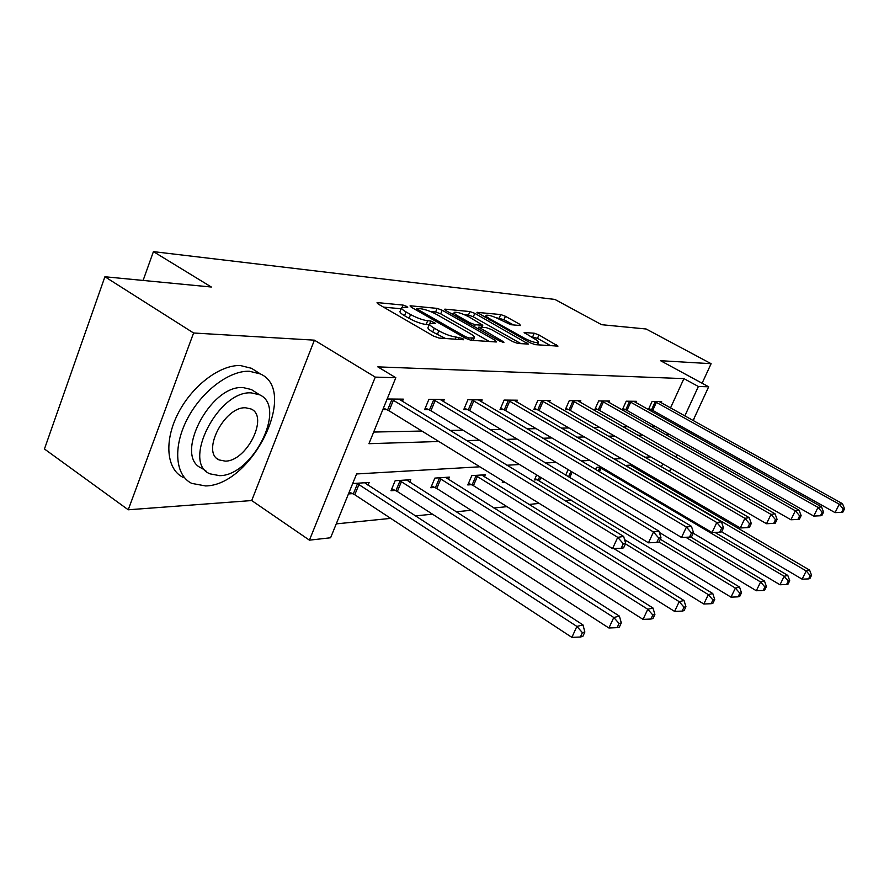 <?xml version="1.0" encoding="UTF-8"?>
<svg xmlns="http://www.w3.org/2000/svg" width="889" height="889" viewBox="0 0 889 889"><rect width="100%" height="100%" fill="white"/><g stroke="black" fill="none" stroke-linecap="round" stroke-linejoin="round"><path stroke-width="1.33" d="M406.762 306.427L403.073 305.083L377.803 302.638L377.025 302.716L378.358 304.138L433.576 336.098L439.077 338.076L463.48 339.742L462.891 338.609L456.057 337.042C451.045 336.386 445.322 334.32 438.888 330.841L434.288 328.197C430.376 325.874 428.854 324.296 429.698 323.452L435.532 323.374L430.821 321.007L427.676 320.74C422.597 320.029 416.897 317.962 410.585 314.55L406.073 311.95C402.317 309.728 400.85 308.205 401.684 307.405L407.718 307.405L406.762 306.427M520.476 325.552L519.554 324.152L505.419 316.284L500.718 314.55L476.937 312.361L530.322 342.865L535.211 344.654L557.992 346.11L538.956 334.953L534.233 333.219L524.143 332.508L534.356 338.776C537.601 340.643 538.945 341.909 538.39 342.565C535.756 343.065 530.966 341.543 524.043 338.009L489.883 318.862C486.794 317.084 485.538 315.884 486.094 315.273C488.806 314.828 493.584 316.34 500.44 319.818L510.808 324.707L520.476 325.552M670.495 407.973L683.919 378.625L698.376 386.493L708.677 386.793L693.076 420.53M104.913 276.757L193.591 332.997L128.238 509.786L44.45 448.989L104.913 276.757L211.338 287.025L153.419 251.631L554.914 299.437L601.62 324.696L646.136 328.997L711.111 363.701L660.549 360.701L708.677 386.793M128.238 509.786L251.72 500.551L314.406 340.165L193.591 332.997M314.406 340.165L375.269 377.114L395.816 377.714L368.935 443.689L438.844 441.5M683.919 378.625L377.814 366.868L395.816 377.714M442.177 310.239L437.11 308.383L410.74 305.827L410.04 305.905L411.396 307.294L465.592 338.331L470.881 340.254L496.295 341.987L495.373 340.42L442.177 310.239L440.7 313.839L435.632 311.995L430.343 311.494M445.211 309.172L469.914 311.561L474.793 313.35L528.422 344.076L517.865 343.465L512.864 341.643L491.295 329.475L486.305 327.652L478.749 327.152L502.83 341.387L503.896 342.421L499.929 341.187L445.956 310.594L444.578 309.239L445.211 309.172L444.911 309.905M702.11 383.226L711.111 363.701M153.419 251.631L143.107 280.446M373.669 432.054L421.897 431.043M449.956 430.454L462.958 430.187M489.983 429.62L500.94 429.398M527.01 428.854L536.167 428.654M561.348 428.131L568.949 427.976M593.285 427.465L599.508 427.331M623.067 426.842L628.079 426.742M650.904 426.264L654.849 426.175M665.361 419.186L665.994 417.808M382.781 409.696L386.904 409.696M402.395 401.439L403.339 399.139L387.148 398.994M443.378 401.617L444.256 399.517L428.887 399.372L424.62 409.673L428.82 409.673M481.338 401.784L482.149 399.872L467.914 399.739L463.736 409.651L467.625 409.64M516.609 401.95L517.365 400.194L504.119 400.072L500.04 409.629L503.652 409.629M549.469 402.117L550.169 400.495L537.823 400.383L533.822 409.607L537.2 409.607M580.139 402.273L580.806 400.772L569.26 400.672L565.348 409.585L568.504 409.585M608.854 402.428L609.465 401.039L598.664 400.939L594.83 409.573L597.786 409.562M635.779 402.584L636.357 401.295L626.212 401.195L622.467 409.551L625.234 409.551M661.083 402.728L661.627 401.528L652.093 401.439L648.414 409.54L651.015 409.54M336.253 523.877L390.749 518.376M415.263 515.909L432.487 514.175M456.068 511.797L471.126 510.275M493.851 507.986L507.008 506.663M528.933 504.452L539.234 503.407M565.226 500.796L571.594 500.151M641.302 471.792L641.88 470.537M647.292 458.702L648.048 457.046M348.455 493.94L352.644 493.628M368.024 485.205L369.157 482.449L352.689 483.549M409.74 482.205L410.785 479.693L395.149 480.727L391.004 490.739L395.272 490.417M448.423 479.427L449.389 477.126L434.877 478.093L430.809 487.739L434.777 487.439M484.394 476.86L485.294 474.748L471.792 475.637L467.803 484.95L471.492 484.672M502.863 480.982L502.274 482.349L504.774 482.16M536.656 474.926L534.456 479.927L537.678 479.682M565.704 475.126L568.149 469.614M595.552 469.47L596.497 467.37L601.175 467.058M632.368 464.98L625.145 465.469M632.079 466.414L632.657 465.147M479.882 466.803L356.589 473.959L330.597 537.767L309.428 540.156L375.269 377.114M251.72 500.551L309.428 540.156M688.497 430.432L687.864 431.821M683.085 442.155L682.23 444M677.229 454.812L676.129 457.202M670.884 468.525L669.495 471.548M663.994 483.438L663.405 484.705M679.629 427.198L680.263 425.82M684.819 415.941L698.376 386.493M466.625 440.633L479.493 440.222M506.23 439.388L517.065 439.044M542.846 438.244L551.913 437.955M576.805 437.177L584.317 436.944M608.365 436.188L614.521 435.999M637.791 435.266L642.747 435.11M665.283 434.41L669.173 434.288M650.726 456.89L644.758 457.235M621.422 458.591L614.121 459.013M589.94 460.424L581.139 460.935M556.07 462.391L545.524 463.002M519.487 464.514L506.952 465.236M655.326 479.982L655.904 478.715M661.372 466.847L662.761 463.836M401.439 308.027L400.172 311.161C399.339 311.972 400.795 313.495 404.539 315.728L406.073 311.95M429.154 324.752L426.131 324.507C421.053 323.807 415.363 321.751 409.051 318.329L404.539 315.728M429.431 324.074L428.142 327.23C427.298 328.097 428.82 329.686 432.721 331.997L434.288 328.197M445.6 338.52L432.721 331.997M401.139 308.772L383.526 307.127M489.328 341.509L440.7 313.839M417.374 308.427L417.852 309.461L465.325 336.631L469.014 337.964L474.204 337.909C474.993 337.042 473.415 335.464 469.47 333.153L437.255 314.784C431.121 311.494 425.598 309.472 420.664 308.739L417.374 308.427M450.934 313.417L453.712 313.673M464.358 314.673L468.47 315.05L469.914 311.561M520.987 343.676L473.337 316.84L468.47 315.05M469.259 317.04C462.169 313.428 457.168 311.861 454.268 312.339C453.657 312.984 454.901 314.206 458.002 316.006L470.192 322.907L475.226 324.752L482.794 325.263L469.259 317.04M550.669 345.71L537.489 338.365L530.144 336.431M513.442 324.941L503.985 319.662L495.873 317.617M485.527 316.651L483.216 316.428M349.233 492.017L354.778 494.751L571.871 637.369L576.883 626.423L583.006 624.945L364.646 482.749M356.878 483.272L576.883 626.423L582.406 632.635L580.395 637.013L582.84 636.391L584.851 632.023L582.406 632.635M583.006 624.945L584.851 632.023M580.395 637.013L571.871 637.369M393.438 400.139L389.082 410.807L612.554 548.624L617.733 537.334L391.26 399.028M623.3 543.724L621.222 548.235L623.6 547.846L625.667 543.346L623.3 543.724L617.733 537.334L623.667 536.445L398.905 399.094M389.082 410.807L383.437 408.084M612.554 548.624L621.222 548.235M625.667 543.346L623.667 536.445M249.376 371.258C229.195 370.391 201.17 391.638 187.023 419.508C172.71 447.345 175.344 475.537 191.757 483.394L205.603 485.939C252.009 485.505 298.848 390.871 260.388 373.936L249.376 371.258M255.154 370.613L251.476 368.29L240.419 365.557C220.161 364.601 192.124 385.704 178.044 413.485C163.809 441.233 166.565 469.414 183.067 477.349M206.304 471.292L201.947 468.303C173.111 457.224 209.96 384.548 243.142 387.593L251.354 389.515L254.165 391.327M251.409 392.905C218.338 390.004 181.323 462.891 210.026 473.848L219.661 475.671C252.932 475.726 287.291 406.684 259.577 394.794L251.409 392.905M225.239 461.124C246.664 461.48 269.089 416.552 251.12 409.007L245.697 407.795C224.361 406.262 200.825 452.779 219.205 459.946L225.239 461.124M687.964 431.876L688.719 430.554M693.353 420.697L694.453 417.541M391.805 488.783L397.339 491.495L608.909 628.001L613.788 617.499L619.422 616.133L406.606 479.971M399.417 480.449L613.788 617.499L619.055 623.456L617.099 627.656L619.355 627.089L621.3 622.9L619.055 623.456M619.422 616.133L621.3 622.9M617.099 627.656L608.909 628.001M431.576 485.939L436.777 488.483L643.036 619.377L647.792 609.265L652.993 608.009L445.522 477.382M438.833 477.826L647.792 609.265L652.815 615.01L650.915 619.044L652.993 618.522L654.893 614.488L652.815 615.01M652.993 608.009L654.893 614.488M650.915 619.044L643.036 619.377M435.188 400.483L430.921 410.74L648.47 542.812L653.504 531.989L433.076 399.417M658.816 538.112L656.804 542.434L658.982 542.09L660.994 537.767L658.816 538.112L653.504 531.989L658.96 531.166L440.155 399.483M430.921 410.74L425.298 408.029M648.47 542.812L656.804 542.434M660.994 537.767L658.96 531.166M473.837 400.806L469.659 410.674L681.519 537.467L686.419 527.055L471.792 399.772M691.486 532.944L689.531 537.1L691.542 536.778L693.498 532.633L691.486 532.944L686.419 527.055L691.442 526.31L478.349 399.828M469.659 410.674L464.369 408.14M681.519 537.467L689.531 537.1M693.498 532.633L691.442 526.31M468.525 483.283L473.437 485.672L674.584 611.41L679.207 601.664L684.019 600.497L481.694 474.982M475.471 475.393L679.207 601.664L684.019 607.187L682.163 611.087L684.086 610.599L685.941 606.709L684.019 607.187M684.019 600.497L685.941 606.709M682.163 611.087L674.584 611.41M613.866 548.569L703.821 604.02L708.322 594.619L712.789 593.541L624.6 539.656M625.434 543.868L708.322 594.619L712.945 599.953L711.133 603.709L712.922 603.253L714.723 599.508L712.945 599.953M712.789 593.541L714.723 599.508M711.133 603.709L703.821 604.02M535.089 478.482L730.991 597.152L735.381 588.074L739.548 587.062L660.305 539.245M659.06 541.923L735.381 588.074L739.826 593.219L738.07 596.841L739.726 596.419L741.482 592.807L739.826 593.219M739.548 587.062L741.482 592.807M738.07 596.841L730.991 597.152M509.719 401.095L505.63 410.618L712.033 532.533L716.79 522.521L507.73 400.106M721.646 528.177L719.746 532.178L721.601 531.878L723.502 527.888L721.646 528.177L716.79 522.521L721.446 521.821L513.831 400.161M505.63 410.618L500.629 408.229M712.033 532.533L719.746 532.178M723.502 527.888L721.446 521.821M543.112 401.372L539.112 410.562L740.281 527.966L744.915 518.309L541.19 400.417M749.571 523.765L747.716 527.622L749.438 527.344L751.294 523.488L749.571 523.765L744.915 518.309L749.227 517.665L546.868 400.461M539.112 410.562L534.389 408.307M740.281 527.966L747.716 527.622M751.294 523.488L749.227 517.665M574.272 401.628L570.36 410.518L766.518 523.721L771.03 514.398L572.405 400.706M775.497 519.665L773.697 523.388L775.297 523.132L777.097 519.409L775.497 519.665L771.03 514.398L775.041 513.798L577.717 400.75M570.36 410.518L565.882 408.373M766.518 523.721L773.697 523.388M777.097 519.409L775.041 513.798M603.42 401.872L599.597 410.462L790.943 519.765L795.333 510.764L601.609 400.972M799.644 515.853L797.878 519.443L799.378 519.198L801.133 515.609L799.644 515.853L795.333 510.764L799.078 510.208L606.587 401.017M599.597 410.462L595.33 408.44M790.943 519.765L797.878 519.443M801.133 515.609L799.078 510.208M659.349 532.444L756.328 590.752L760.606 581.973L764.484 581.028L690.553 536.934M685.797 537.278L760.606 581.973L764.873 586.94L763.162 590.452L764.707 590.063L766.418 586.562L764.873 586.94M764.484 581.028L766.418 586.562M763.162 590.452L756.328 590.752M693.231 533.178L779.986 584.762L784.165 576.272L787.787 575.394L714.923 532.4M599.319 467.181L784.165 576.272L788.276 581.084L786.598 584.484L788.054 584.106L789.721 580.728L788.276 581.084M787.787 575.394L789.721 580.728M786.598 584.484L779.986 584.762M630.746 402.095L627.001 410.418L813.746 516.076L818.024 507.375L628.979 401.217M822.169 512.286L820.458 515.764L821.847 515.542L823.558 512.064L822.169 512.286L818.024 507.375L821.525 506.852L633.646 401.261M627.001 410.418L622.933 408.496M813.746 516.076L820.458 515.764M823.558 512.064L821.525 506.852M721.635 531.789L802.134 579.172L806.212 570.938L809.612 570.116L630.134 465.136M625.634 465.436L806.212 570.938L810.179 575.594L808.557 578.895L809.912 578.539L811.546 575.261L810.179 575.594M809.612 570.116L811.546 575.261M808.557 578.895L802.134 579.172M656.404 402.306L652.737 410.385L835.071 512.631L839.249 504.196L654.682 401.461M843.25 508.953L841.572 512.331L842.883 512.108L844.55 508.752L843.25 508.953L839.249 504.196L842.516 503.707L659.071 401.506M652.737 410.385L648.859 408.551M835.071 512.631L841.572 512.331M844.55 508.752L842.516 503.707M402.217 307.194L403.073 305.083M458.279 339.387L459.157 337.264M429.865 323.352L430.821 321.007M409.051 318.329L410.585 314.55M426.131 324.507L427.676 320.74M437.321 334.653L438.888 330.841M455.179 339.176L456.057 337.042M377.447 303.527L377.803 302.638M494.762 341.887L495.373 340.42M410.418 306.638L410.74 305.827M435.632 311.995L437.11 308.383M417.341 310.694L417.852 309.461M464.803 337.887L465.325 336.631M468.336 339.598L469.014 337.964M471.326 340.276L472.203 338.187M473.337 316.84L474.793 313.35M526.299 344.043L526.91 342.632M479.716 329.73L480.204 328.574M502.463 342.265L502.83 341.387M457.535 317.162L458.002 316.006M469.714 324.063L470.192 322.907M474.404 326.719L475.226 324.752M481.405 327.252L482.205 325.341M489.428 319.918L489.883 318.862M523.588 339.087L524.043 338.009M524.388 333.075L524.666 332.442M532.767 336.631L534.233 333.219M537.489 338.365L538.956 334.953M555.869 346.065L556.47 344.699M477.237 312.972L477.515 312.306M499.296 317.929L500.718 314.55M503.985 319.662L505.419 316.284M519.009 325.43L519.554 324.152M353.311 493.94L357.534 483.583M354.778 494.751L359.012 484.394M391.938 399.339L387.582 410.007M395.916 490.717L400.05 480.749M397.339 491.495L401.484 481.527M435.399 487.728L439.455 478.115M436.777 488.483L440.844 478.871M433.732 399.717L429.465 409.973M472.426 400.061L468.247 409.94M472.092 484.95L476.071 475.682M473.437 485.672L477.415 476.404M538.234 479.949L539.645 476.748M539.512 480.627L540.879 477.493M508.341 400.383L504.263 409.907M541.779 400.683L537.778 409.873M572.972 400.961L569.071 409.851M602.153 401.228L598.33 409.818M568.527 476.815L570.971 471.303M569.727 477.549L572.183 472.037M598.219 471.059L599.853 467.425M599.397 471.759L601.064 468.059M629.512 401.472L625.767 409.796M655.204 401.695L651.537 409.773M416.241 310.072L416.83 308.605M473.159 340.409L474.204 337.909M478.06 328.797L478.682 327.319M453.268 314.75L454.09 312.772M481.949 327.296L482.794 325.263M485.161 317.517L485.939 315.651M537.434 344.81L538.39 342.565M216.905 458.391L219.205 459.946M251.354 389.515L259.577 394.794M260.388 373.936L251.476 368.29"/></g></svg>

